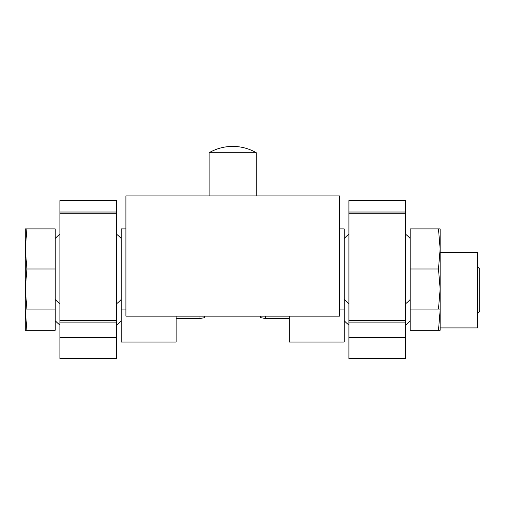 <?xml version="1.0" encoding="UTF-8"?>
<svg xmlns="http://www.w3.org/2000/svg" width="505" height="505" viewBox="0 0 505 505"><rect width="100%" height="100%" fill="white"/><g stroke="black" fill="none" stroke-linecap="round" stroke-linejoin="round"><path stroke-width="0.76" d="M26.91 330.276L55.19 330.276L55.19 228.91L26.91 228.91L25.25 248.946L26.91 268.982L25.25 289.024L26.91 309.06L25.25 309.06L25.25 310.24L26.91 330.276L25.25 330.276L25.25 310.24M438.485 228.91L440.145 228.91L440.145 309.06L438.485 309.06L440.145 289.024L438.485 268.982L440.145 248.946L438.485 228.91L410.205 228.91L410.205 330.276L438.485 330.276L440.145 310.24L440.145 327.915L477.395 327.915L477.395 252.481L440.145 252.481L440.145 270.162M125.909 228.91L121.194 228.91L121.194 342.062L176.119 342.062L176.119 316.13M200.005 316.13L200.005 318.491L176.119 318.491M204.645 316.13L204.645 317.67L200.005 318.491M260.75 316.13L260.75 317.67L265.396 318.491L289.277 318.491M265.396 316.13L265.396 318.491M289.277 316.13L289.277 342.062L344.202 342.062L344.202 228.91L339.486 228.91M440.145 309.06L440.145 330.276L438.485 330.276M477.395 266.627L479.75 268.982L479.75 311.415L477.395 313.775M405.496 337.384L405.496 200.586L348.917 200.586L348.917 358.601L405.496 358.601L405.496 337.384L348.917 337.384M339.486 195.908L125.909 195.908L125.909 316.13L339.486 316.13L339.486 195.908M410.205 309.06L438.485 309.06M410.205 268.982L438.485 268.982M55.19 309.06L26.91 309.06M25.25 309.06L25.25 228.91L26.91 228.91M55.19 268.982L26.91 268.982M232.698 152.718L256.275 152.718A47.148 47.148 0 0 0 232.698 146.399C224.289 146.437 216.43 148.546 209.127 152.718L232.698 152.718M116.478 337.384L116.478 200.586L59.906 200.586L59.906 358.601L116.478 358.601L116.478 337.384L59.906 337.384M405.496 213.287L348.917 213.287M405.496 212.012L348.917 212.012M405.496 320.751L348.917 320.751M405.496 322.108L348.917 322.108M116.478 213.287L59.906 213.287M116.478 212.012L59.906 212.012M116.478 320.751L59.906 320.751M116.478 322.108L59.906 322.108M55.19 320.656A44.907 44.907 0 0 0 59.906 325.081M116.478 325.081A44.907 44.907 0 0 0 121.194 320.656M344.202 320.656A44.907 44.907 0 0 0 348.917 325.081M405.496 325.081A44.907 44.907 0 0 0 410.205 320.656M344.202 299.44A44.907 44.907 0 0 0 348.917 303.865M405.496 303.865A44.907 44.907 0 0 0 410.205 299.44M410.205 238.53A44.907 44.907 0 0 0 405.496 234.105M348.917 234.105A44.907 44.907 0 0 0 344.202 238.53M339.486 309.06L344.202 309.06M121.194 309.06L125.909 309.06M55.19 299.44A44.907 44.907 0 0 0 59.906 303.865M116.478 303.865A44.907 44.907 0 0 0 121.194 299.44M121.194 238.53A44.907 44.907 0 0 0 116.478 234.105M59.906 234.105A44.907 44.907 0 0 0 55.19 238.53M256.275 195.908L256.275 152.718M209.127 195.908L209.127 152.718"/></g></svg>

